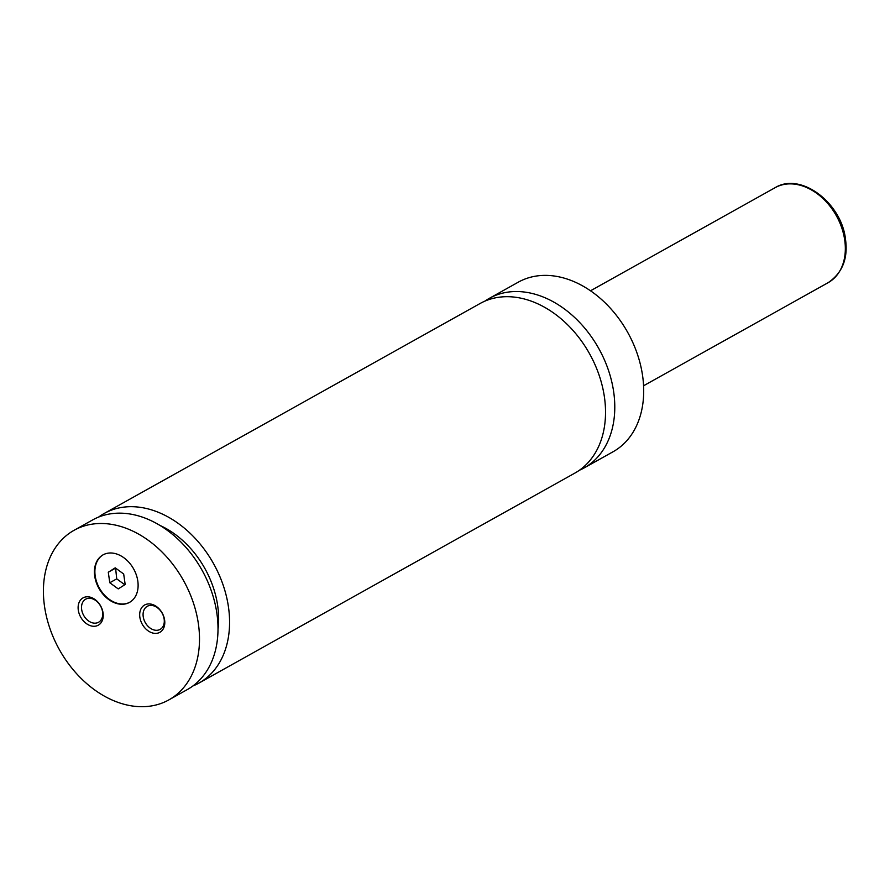 <?xml version="1.0" encoding="UTF-8"?>
<svg xmlns="http://www.w3.org/2000/svg" width="890" height="890" viewBox="0 0 890 890"><rect width="100%" height="100%" fill="white"/><g stroke="black" fill="none" stroke-linecap="round" stroke-linejoin="round"><path stroke-width="1.33" d="M579.346 470.287A97.144 71.044 -119.2 0 0 584.107 467.94A97.144 71.044 -119.2 0 0 613.7 392.034A97.144 71.044 -119.2 0 0 489.367 298.328A97.144 71.044 -119.2 0 0 484.872 301.143M192.919 685.968A97.144 71.044 -119.2 0 0 198.904 683.097L574.851 473.113A97.144 71.044 -119.2 0 0 589.503 353.653A97.144 71.044 -119.2 0 0 480.111 303.49L104.163 513.486A97.144 71.044 -119.2 0 0 98.59 517.09M137.816 581.114A27.201 19.892 -119.2 0 0 103.006 554.882A27.201 19.892 -119.2 0 0 94.718 576.13A27.201 19.892 -119.2 0 0 129.528 602.374A27.201 19.892 -119.2 0 0 137.816 581.114M103.24 554.748A27.201 19.892 -119.2 0 0 95.186 575.875A27.201 19.892 -119.2 0 0 129.762 602.241M164.628 620.096A15.642 11.437 -119.2 0 0 150.154 603.976A15.642 11.437 -119.2 0 0 139.852 617.226A15.642 11.437 -119.2 0 0 154.326 633.335A15.642 11.437 -119.2 0 0 164.628 620.096M143.223 616.636A13.217 9.656 -119.2 0 0 160.133 629.386A13.217 9.656 -119.2 0 0 164.149 619.062A13.217 9.656 -119.2 0 0 147.251 606.312A13.217 9.656 -119.2 0 0 143.223 616.636M103.062 612.965A15.642 11.437 -119.2 0 0 88.588 596.856A15.642 11.437 -119.2 0 0 78.287 610.095A15.642 11.437 -119.2 0 0 92.76 626.215A15.642 11.437 -119.2 0 0 103.062 612.965M81.658 609.517A13.217 9.656 -119.2 0 0 98.567 622.255A13.217 9.656 -119.2 0 0 102.584 611.931A13.217 9.656 -119.2 0 0 85.674 599.192A13.217 9.656 -119.2 0 0 81.658 609.517M584.107 467.94L613.021 451.786A97.144 71.044 -119.2 0 0 642.613 375.88A97.144 71.044 -119.2 0 0 518.28 282.175L489.367 298.328M198.904 683.097A97.144 71.044 -119.2 0 0 213.556 563.648A97.144 71.044 -119.2 0 0 104.163 513.486M218.006 629.185A83.538 61.099 -119.2 0 0 160.089 525.489M198.414 624.001A97.144 71.044 -119.2 0 0 74.093 530.284A97.144 71.044 -119.2 0 0 44.5 606.19A97.144 71.044 -119.2 0 0 168.833 699.907A97.144 71.044 -119.2 0 0 198.414 624.001M168.833 699.907L187.334 689.561A97.144 71.044 -119.2 0 0 201.986 570.112A97.144 71.044 -119.2 0 0 92.593 519.949L74.093 530.284M109.782 582.739L118.225 588.891L125.178 584.519L123.677 573.994L115.233 567.842L108.291 572.214L109.782 582.739L116.724 578.867L124.811 584.752M115.6 568.098L116.724 578.867M115.222 568.332L108.291 572.214M828.167 282.653A54.401 39.783 -119.2 0 0 844.732 240.155A54.401 39.783 -119.2 0 0 775.112 187.679C800.789 171.759 841.606 202.909 845.5 239.254C848.17 258.512 842.385 272.985 828.167 282.653L643.57 385.771M775.112 187.679L590.515 290.785"/></g></svg>
